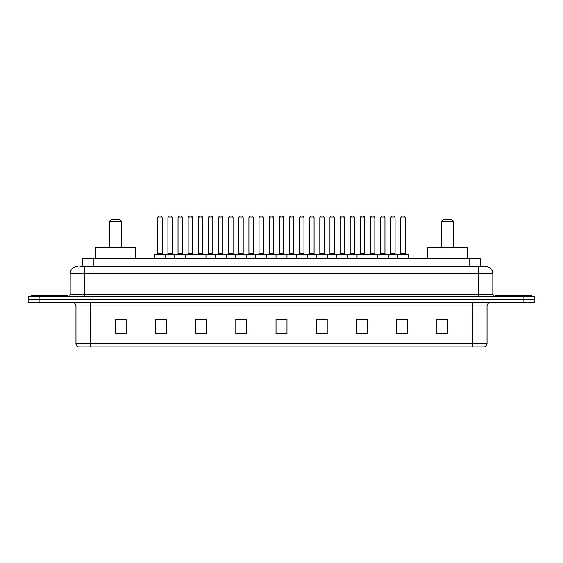 <?xml version="1.0" encoding="UTF-8"?>
<svg xmlns="http://www.w3.org/2000/svg" width="563" height="563" viewBox="0 0 563 563"><rect width="100%" height="100%" fill="white"/><g stroke="black" fill="none" stroke-linecap="round" stroke-linejoin="round"><path stroke-width="0.84" d="M80.066 266.51L84.816 266.51L80.066 266.51L82.261 266.51L82.261 258.466L480.739 258.466L480.739 266.51M77.504 266.51A7.312 7.312 0 0 0 70.192 273.822L70.192 294.66A1.83 1.83 0 0 1 68.362 296.49M492.808 273.822L84.816 273.822L84.816 266.51L485.496 266.51A7.312 7.312 0 0 1 492.808 273.822L492.808 294.66L494.638 296.49M39.114 296.49L28.15 296.49L28.15 299.41L39.114 299.41L28.15 299.41L28.15 302.338L39.114 302.338L39.114 299.41L523.886 299.41L39.114 299.41L39.114 296.49L523.886 296.49L523.886 299.41L534.85 299.41L523.886 299.41L523.886 302.338L39.114 302.338M534.85 296.49L534.85 299.41L534.85 296.49L523.886 296.49M485.383 266.51L482.934 266.51M484.215 346.942L78.785 346.942M78.602 346.942A3.652 3.652 0 0 1 75.97 343.43L90.594 343.43L90.594 346.942L472.406 346.942L472.406 343.43L487.03 343.43L487.03 305.998A3.652 3.652 0 0 1 490.69 302.338M75.97 343.43L75.97 305.998C75.752 303.774 74.534 302.556 72.31 302.338M447.838 333.817L447.838 319.193L436.874 319.193L436.874 333.817L447.838 333.817M407.626 333.817L407.626 319.193L396.662 319.193L396.662 333.817L407.626 333.817M367.414 333.817L367.414 319.193L356.442 319.193L356.442 333.817L367.414 333.817M327.202 333.817L327.202 319.193L316.23 319.193L316.23 333.817L327.202 333.817M126.126 333.817L126.126 319.193L115.162 319.193L115.162 333.817L126.126 333.817M166.338 333.817L166.338 319.193L155.374 319.193L155.374 333.817L166.338 333.817M206.558 333.817L206.558 319.193L195.586 319.193L195.586 333.817L206.558 333.817M246.77 333.817L246.77 319.193L235.798 319.193L235.798 333.817L246.77 333.817M286.982 333.817L286.982 319.193L276.018 319.193L276.018 333.817L286.982 333.817M534.85 302.338L534.85 299.41L534.85 302.338L523.886 302.338M472.406 346.942L484.11 346.942M359.771 319.263L365.253 319.263M400.279 319.263L405.761 319.263M238.255 319.263L243.737 319.263M197.747 319.263L203.229 319.263M157.239 319.263L162.721 319.263M319.263 319.263L324.745 319.263M278.755 319.263L284.245 319.263M126.126 319.263L115.162 319.263M447.838 319.263L436.874 319.263M67.63 296.49L67.63 295.392L31.078 295.392L31.078 296.49M109.306 221.548L121.742 221.548L119.912 219.718L111.136 219.718L109.306 221.548L109.306 247.502M121.742 221.548L121.742 247.502M135.634 258.466L135.634 247.502L95.414 247.502L95.414 258.466M441.258 221.548L453.694 221.548L451.864 219.718L443.088 219.718L441.258 221.548L441.258 247.502M453.694 221.548L453.694 247.502M467.586 258.466L467.586 247.502L427.366 247.502L427.366 258.466M531.922 296.49L531.922 295.392L495.37 295.392L495.37 296.49M397.534 258.466L397.534 254.448A0.366 0.366 0 0 1 397.9 254.082L408.14 254.082A0.366 0.366 0 0 1 408.506 254.448L154.494 254.448A0.366 0.366 0 0 1 154.86 254.082L165.1 254.082A0.366 0.366 0 0 1 165.466 254.448L165.466 258.466M162.172 253.716A0.366 0.366 0 0 0 162.538 254.082L157.422 254.082A0.366 0.366 0 0 0 157.788 253.716L162.172 253.716L162.172 217.888A1.83 1.83 0 0 0 160.342 216.058L159.618 216.058A1.83 1.83 0 0 0 157.788 217.888L157.788 253.716M154.494 254.448L154.494 258.466M174.748 258.466L174.748 254.448A0.366 0.366 0 0 1 175.114 254.082L185.354 254.082A0.366 0.366 0 0 1 185.72 254.448L185.72 258.466M182.426 253.716A0.366 0.366 0 0 0 182.792 254.082L177.676 254.082A0.366 0.366 0 0 0 178.042 253.716L182.426 253.716L182.426 217.888A1.83 1.83 0 0 0 180.596 216.058L179.864 216.058A1.83 1.83 0 0 0 178.042 217.888L178.042 253.716M195.002 258.466L195.002 254.448A0.366 0.366 0 0 1 195.368 254.082L205.608 254.082A0.366 0.366 0 0 1 205.974 254.448L205.974 258.466M202.68 253.716A0.366 0.366 0 0 0 203.046 254.082L197.93 254.082A0.366 0.366 0 0 0 198.296 253.716L202.68 253.716L202.68 217.888A1.83 1.83 0 0 0 200.85 216.058L200.118 216.058A1.83 1.83 0 0 0 198.296 217.888L198.296 253.716M215.256 258.466L215.256 254.448A0.366 0.366 0 0 1 215.622 254.082L225.862 254.082A0.366 0.366 0 0 1 226.22 254.448L226.22 258.466M222.934 253.716A0.366 0.366 0 0 0 223.3 254.082L218.184 254.082A0.366 0.366 0 0 0 218.55 253.716L222.934 253.716L222.934 217.888A1.83 1.83 0 0 0 221.104 216.058L220.372 216.058A1.83 1.83 0 0 0 218.55 217.888L218.55 253.716M235.51 258.466L235.51 254.448A0.366 0.366 0 0 1 235.876 254.082L246.108 254.082A0.366 0.366 0 0 1 246.474 254.448L246.474 258.466M243.188 253.716A0.366 0.366 0 0 0 243.554 254.082L238.438 254.082A0.366 0.366 0 0 0 238.796 253.716L243.188 253.716L243.188 217.888A1.83 1.83 0 0 0 241.358 216.058L240.626 216.058A1.83 1.83 0 0 0 238.796 217.888L238.796 253.716M255.764 258.466L255.764 254.448A0.366 0.366 0 0 1 256.13 254.082L266.362 254.082A0.366 0.366 0 0 1 266.728 254.448L266.728 258.466M263.442 253.716A0.366 0.366 0 0 0 263.808 254.082L258.684 254.082A0.366 0.366 0 0 0 259.05 253.716L263.442 253.716L263.442 217.888A1.83 1.83 0 0 0 261.612 216.058L260.88 216.058A1.83 1.83 0 0 0 259.05 217.888L259.05 253.716M276.018 258.466L276.018 254.448A0.366 0.366 0 0 1 276.384 254.082L286.616 254.082A0.366 0.366 0 0 1 286.982 254.448L286.982 258.466M283.696 253.716A0.366 0.366 0 0 0 284.062 254.082L278.938 254.082A0.366 0.366 0 0 0 279.304 253.716L283.696 253.716L283.696 217.888A1.83 1.83 0 0 0 281.866 216.058L281.134 216.058A1.83 1.83 0 0 0 279.304 217.888L279.304 253.716M296.272 258.466L296.272 254.448A0.366 0.366 0 0 1 296.638 254.082L306.87 254.082A0.366 0.366 0 0 1 307.236 254.448L307.236 258.466M303.95 253.716A0.366 0.366 0 0 0 304.316 254.082L299.192 254.082A0.366 0.366 0 0 0 299.558 253.716L303.95 253.716L303.95 217.888A1.83 1.83 0 0 0 302.12 216.058L301.388 216.058A1.83 1.83 0 0 0 299.558 217.888L299.558 253.716M316.526 258.466L316.526 254.448A0.366 0.366 0 0 1 316.892 254.082L327.124 254.082A0.366 0.366 0 0 1 327.49 254.448L327.49 258.466M324.204 253.716A0.366 0.366 0 0 0 324.562 254.082L319.446 254.082A0.366 0.366 0 0 0 319.812 253.716L324.204 253.716L324.204 217.888A1.83 1.83 0 0 0 322.374 216.058L321.642 216.058A1.83 1.83 0 0 0 319.812 217.888L319.812 253.716M336.78 258.466L336.78 254.448A0.366 0.366 0 0 1 337.138 254.082L347.378 254.082A0.366 0.366 0 0 1 347.744 254.448L347.744 258.466M344.45 253.716A0.366 0.366 0 0 0 344.816 254.082L339.7 254.082A0.366 0.366 0 0 0 340.066 253.716L344.45 253.716L344.45 217.888A1.83 1.83 0 0 0 342.628 216.058L341.896 216.058A1.83 1.83 0 0 0 340.066 217.888L340.066 253.716M357.026 258.466L357.026 254.448A0.366 0.366 0 0 1 357.392 254.082L367.632 254.082A0.366 0.366 0 0 1 367.998 254.448L367.998 258.466M364.704 253.716A0.366 0.366 0 0 0 365.07 254.082L359.954 254.082A0.366 0.366 0 0 0 360.32 253.716L364.704 253.716L364.704 217.888A1.83 1.83 0 0 0 362.882 216.058L362.15 216.058A1.83 1.83 0 0 0 360.32 217.888L360.32 253.716M377.28 258.466L377.28 254.448A0.366 0.366 0 0 1 377.646 254.082L387.886 254.082A0.366 0.366 0 0 1 388.252 254.448L388.252 258.466M384.958 253.716A0.366 0.366 0 0 0 385.324 254.082L380.208 254.082A0.366 0.366 0 0 0 380.574 253.716L384.958 253.716L384.958 217.888A1.83 1.83 0 0 0 383.136 216.058L382.404 216.058A1.83 1.83 0 0 0 380.574 217.888L380.574 253.716M405.212 253.716A0.366 0.366 0 0 0 405.578 254.082L400.462 254.082A0.366 0.366 0 0 0 400.828 253.716L405.212 253.716L405.212 217.888A1.83 1.83 0 0 0 403.382 216.058L402.658 216.058A1.83 1.83 0 0 0 400.828 217.888L400.828 253.716M408.506 254.448L408.506 258.466M175.227 254.082L164.987 254.082M167.915 217.888A1.83 1.83 0 0 1 169.737 216.058L170.469 216.058A1.83 1.83 0 0 1 172.299 217.888L167.915 217.888L167.915 253.716A0.366 0.366 0 0 1 167.549 254.082M172.299 217.888L172.299 253.716A0.366 0.366 0 0 0 172.665 254.082M195.481 254.082L185.241 254.082M188.169 217.888A1.83 1.83 0 0 1 189.991 216.058L190.723 216.058A1.83 1.83 0 0 1 192.553 217.888L188.169 217.888L188.169 253.716A0.366 0.366 0 0 1 187.803 254.082M192.553 217.888L192.553 253.716A0.366 0.366 0 0 0 192.919 254.082M215.735 254.082L205.495 254.082M208.423 217.888A1.83 1.83 0 0 1 210.245 216.058L210.977 216.058A1.83 1.83 0 0 1 212.807 217.888L208.423 217.888L208.423 253.716A0.366 0.366 0 0 1 208.057 254.082M212.807 217.888L212.807 253.716A0.366 0.366 0 0 0 213.173 254.082M235.981 254.082L225.749 254.082M228.677 217.888A1.83 1.83 0 0 1 230.499 216.058L231.231 216.058A1.83 1.83 0 0 1 233.061 217.888L228.677 217.888L228.677 253.716A0.366 0.366 0 0 1 228.311 254.082M233.061 217.888L233.061 253.716A0.366 0.366 0 0 0 233.427 254.082M256.235 254.082L246.003 254.082M248.923 217.888A1.83 1.83 0 0 1 250.753 216.058L251.485 216.058A1.83 1.83 0 0 1 253.315 217.888L248.923 217.888L248.923 253.716A0.366 0.366 0 0 1 248.557 254.082M253.315 217.888L253.315 253.716A0.366 0.366 0 0 0 253.681 254.082M276.489 254.082L266.257 254.082M269.177 217.888A1.83 1.83 0 0 1 271.007 216.058L271.739 216.058A1.83 1.83 0 0 1 273.569 217.888L269.177 217.888L269.177 253.716A0.366 0.366 0 0 1 268.811 254.082M273.569 217.888L273.569 253.716A0.366 0.366 0 0 0 273.935 254.082M296.743 254.082L286.511 254.082M289.431 217.888A1.83 1.83 0 0 1 291.261 216.058L291.993 216.058A1.83 1.83 0 0 1 293.823 217.888L289.431 217.888L289.431 253.716A0.366 0.366 0 0 1 289.065 254.082M293.823 217.888L293.823 253.716A0.366 0.366 0 0 0 294.189 254.082M316.997 254.082L306.765 254.082M309.685 217.888A1.83 1.83 0 0 1 311.515 216.058L312.247 216.058A1.83 1.83 0 0 1 314.077 217.888L309.685 217.888L309.685 253.716A0.366 0.366 0 0 1 309.319 254.082M314.077 217.888L314.077 253.716A0.366 0.366 0 0 0 314.443 254.082M337.251 254.082L327.019 254.082M329.939 217.888A1.83 1.83 0 0 1 331.769 216.058L332.501 216.058A1.83 1.83 0 0 1 334.323 217.888L329.939 217.888L329.939 253.716A0.366 0.366 0 0 1 329.573 254.082M334.323 217.888L334.323 253.716A0.366 0.366 0 0 0 334.689 254.082M357.505 254.082L347.265 254.082M350.193 217.888A1.83 1.83 0 0 1 352.023 216.058L352.755 216.058A1.83 1.83 0 0 1 354.577 217.888L350.193 217.888L350.193 253.716A0.366 0.366 0 0 1 349.827 254.082M354.577 217.888L354.577 253.716A0.366 0.366 0 0 0 354.943 254.082M377.759 254.082L367.519 254.082M370.447 217.888A1.83 1.83 0 0 1 372.277 216.058L373.009 216.058A1.83 1.83 0 0 1 374.831 217.888L370.447 217.888L370.447 253.716A0.366 0.366 0 0 1 370.081 254.082M374.831 217.888L374.831 253.716A0.366 0.366 0 0 0 375.197 254.082M398.013 254.082L387.773 254.082M390.701 217.888A1.83 1.83 0 0 1 392.531 216.058L393.263 216.058A1.83 1.83 0 0 1 395.085 217.888L390.701 217.888L390.701 253.716A0.366 0.366 0 0 1 390.335 254.082M395.085 217.888L395.085 253.716A0.366 0.366 0 0 0 395.451 254.082M93.233 266.51L93.233 258.466M469.767 266.51L469.767 258.466M84.816 296.49L84.816 273.822L70.192 273.822M70.192 294.66L492.808 294.66M478.184 266.51L478.184 296.49M472.406 302.338L472.406 305.998L75.97 305.998M487.03 305.998L472.406 305.998L472.406 343.43L90.594 343.43L90.594 302.338M286.982 333.31L276.018 333.31M246.77 333.31L235.798 333.31M206.558 333.31L195.586 333.31M166.338 333.31L155.374 333.31M126.126 333.31L115.162 333.31M327.202 333.31L316.23 333.31M367.414 333.31L356.442 333.31M407.626 333.31L396.662 333.31M447.838 333.31L436.874 333.31M162.172 217.888L157.788 217.888M182.426 217.888L178.042 217.888M202.68 217.888L198.296 217.888M222.934 217.888L218.55 217.888M243.188 217.888L238.796 217.888M263.442 217.888L259.05 217.888M283.696 217.888L279.304 217.888M303.95 217.888L299.558 217.888M324.204 217.888L319.812 217.888M344.45 217.888L340.066 217.888M364.704 217.888L360.32 217.888M384.958 217.888L380.574 217.888M405.212 217.888L400.828 217.888M167.915 253.716L172.299 253.716M188.169 253.716L192.553 253.716M208.423 253.716L212.807 253.716M228.677 253.716L233.061 253.716M248.923 253.716L253.315 253.716M269.177 253.716L273.569 253.716M289.431 253.716L293.823 253.716M309.685 253.716L314.077 253.716M329.939 253.716L334.323 253.716M350.193 253.716L354.577 253.716M370.447 253.716L374.831 253.716M390.701 253.716L395.085 253.716M484.398 346.942C486.052 346.351 486.932 345.182 487.03 343.43"/></g></svg>
